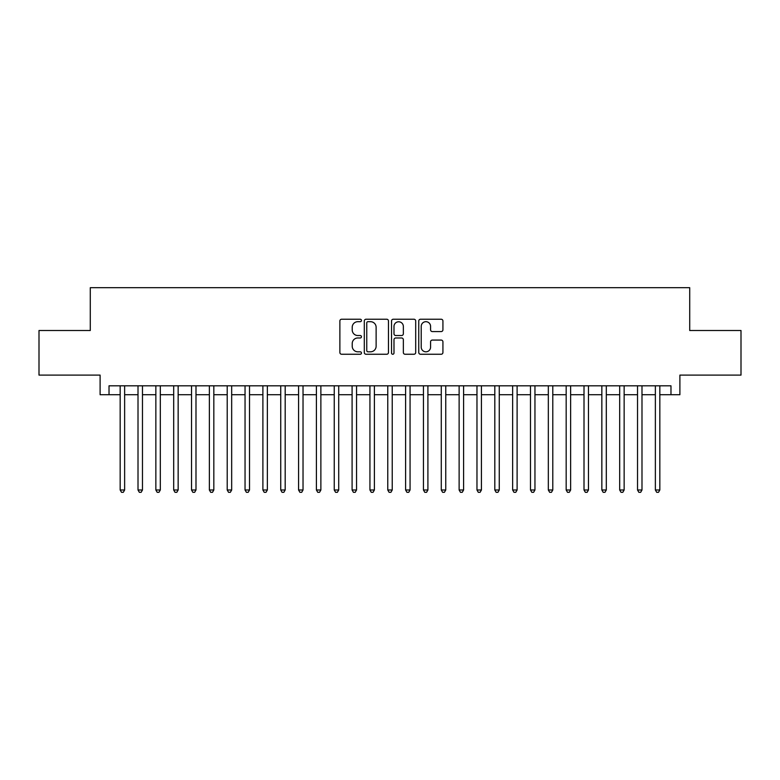 <?xml version="1.0" encoding="UTF-8"?>
<svg xmlns="http://www.w3.org/2000/svg" width="780" height="780" viewBox="0 0 780 780"><rect width="100%" height="100%" fill="white"/><g stroke="black" fill="none" stroke-linecap="round" stroke-linejoin="round"><path stroke-width="1.17" d="M361.462 320.463A1.228 1.228 0 0 0 360.233 319.235L341.63 319.235A1.755 1.755 0 0 0 339.875 320.99L339.875 352.511A1.755 1.755 0 0 0 341.63 354.256L360.233 354.256A1.228 1.228 0 0 0 361.462 353.038A1.228 1.228 0 0 0 360.233 351.809L357.825 351.809A5.606 5.606 0 0 1 352.219 346.203L352.219 343.58A5.606 5.606 0 0 1 357.825 337.974L360.233 337.974A1.228 1.228 0 0 0 361.462 336.745A1.228 1.228 0 0 0 360.233 335.527L357.825 335.527A5.606 5.606 0 0 1 352.219 329.921L352.219 327.288A5.606 5.606 0 0 1 357.825 321.691L360.233 321.691A1.228 1.228 0 0 0 361.462 320.463M441.178 331.578A1.755 1.755 0 0 0 442.923 329.833L442.923 320.99A1.755 1.755 0 0 0 441.178 319.235L420.517 319.235A1.755 1.755 0 0 0 418.762 320.99L418.762 352.511A1.755 1.755 0 0 0 420.517 354.256L441.178 354.256A1.755 1.755 0 0 0 442.923 352.511L442.923 341.825A1.755 1.755 0 0 0 441.178 340.07L432.334 340.07A1.755 1.755 0 0 0 430.579 341.825L430.579 347.119A4.68 4.68 0 0 1 425.899 351.809A4.68 4.68 0 0 1 421.21 347.119L421.21 326.372A4.68 4.68 0 0 1 425.899 321.691A4.68 4.68 0 0 1 430.579 326.372L430.579 329.833A1.755 1.755 0 0 0 432.334 331.578L441.178 331.578M109.024 394.729L109.024 385.808L670.975 385.808L670.975 394.729L679.897 394.729L679.897 375.102L741 375.102L741 330.505L689.715 330.505L689.715 287.683L90.285 287.683L90.285 330.505L39 330.505L39 375.102L100.103 375.102L100.103 394.729L120.169 394.729M388.469 320.99A1.755 1.755 0 0 0 386.714 319.235L366.054 319.235A1.755 1.755 0 0 0 364.299 320.99L364.299 352.511A1.755 1.755 0 0 0 366.054 354.256L386.714 354.256A1.755 1.755 0 0 0 388.469 352.511L388.469 320.99M393.286 319.235L413.946 319.235A1.755 1.755 0 0 1 415.701 320.99L415.701 352.511A1.755 1.755 0 0 1 413.946 354.256L405.103 354.256A1.755 1.755 0 0 1 403.348 352.511L403.348 339.729A1.755 1.755 0 0 0 401.602 337.974L395.733 337.974A1.755 1.755 0 0 0 393.988 339.729L393.988 353.038A1.228 1.228 0 0 1 392.759 354.256A1.228 1.228 0 0 1 391.531 353.038L391.531 320.99A1.755 1.755 0 0 1 393.286 319.235M124.634 394.729L138.011 394.729M142.467 394.729L155.854 394.729M160.309 394.729L173.686 394.729M178.152 394.729L191.529 394.729M195.995 394.729L209.371 394.729M213.827 394.729L227.214 394.729M231.67 394.729L245.047 394.729M249.512 394.729L262.889 394.729M267.355 394.729L280.732 394.729M285.188 394.729L298.574 394.729M303.03 394.729L316.407 394.729M320.873 394.729L334.25 394.729M338.715 394.729L352.092 394.729M356.548 394.729L369.935 394.729M374.39 394.729L387.767 394.729M392.233 394.729L405.61 394.729M410.065 394.729L423.452 394.729M427.908 394.729L441.285 394.729M445.75 394.729L459.127 394.729M463.593 394.729L476.97 394.729M481.426 394.729L494.812 394.729M499.268 394.729L512.645 394.729M517.111 394.729L530.488 394.729M534.953 394.729L548.33 394.729M552.786 394.729L566.173 394.729M570.629 394.729L584.005 394.729M588.471 394.729L601.848 394.729M606.313 394.729L619.691 394.729M624.146 394.729L637.533 394.729M641.989 394.729L655.366 394.729M659.831 394.729L670.975 394.729M367.985 321.691A1.228 1.228 0 0 0 366.756 322.91L366.756 350.581A1.228 1.228 0 0 0 367.985 351.809L370.519 351.809A5.606 5.606 0 0 0 376.126 346.203L376.126 327.288A5.606 5.606 0 0 0 370.519 321.691L367.985 321.691M403.348 326.459A4.68 4.68 0 0 0 398.668 321.779A4.68 4.68 0 0 0 393.988 326.459L393.988 333.772A1.755 1.755 0 0 0 395.733 335.527L401.602 335.527A1.755 1.755 0 0 0 403.348 333.772L403.348 326.459M124.634 385.808L124.634 489.996L120.169 489.996L120.169 385.808M124.634 489.996L123.289 492.316L121.514 492.316L120.169 489.996M142.467 385.808L142.467 489.996L138.011 489.996L138.011 385.808M142.467 489.996L141.131 492.316L139.347 492.316L138.011 489.996M160.309 385.808L160.309 489.996L155.854 489.996L155.854 385.808M160.309 489.996L158.974 492.316L157.189 492.316L155.854 489.996M178.152 385.808L178.152 489.996L173.686 489.996L173.686 385.808M178.152 489.996L176.816 492.316L175.032 492.316L173.686 489.996M195.995 385.808L195.995 489.996L191.529 489.996L191.529 385.808M195.995 489.996L194.649 492.316L192.865 492.316L191.529 489.996M213.827 385.808L213.827 489.996L209.371 489.996L209.371 385.808M213.827 489.996L212.492 492.316L210.707 492.316L209.371 489.996M231.67 385.808L231.67 489.996L227.214 489.996L227.214 385.808M231.67 489.996L230.334 492.316L228.55 492.316L227.214 489.996M249.512 385.808L249.512 489.996L245.047 489.996L245.047 385.808M249.512 489.996L248.176 492.316L246.392 492.316L245.047 489.996M267.355 385.808L267.355 489.996L262.889 489.996L262.889 385.808M267.355 489.996L266.009 492.316L264.225 492.316L262.889 489.996M285.188 385.808L285.188 489.996L280.732 489.996L280.732 385.808M285.188 489.996L283.852 492.316L282.067 492.316L280.732 489.996M303.03 385.808L303.03 489.996L298.574 489.996L298.574 385.808M303.03 489.996L301.694 492.316L299.91 492.316L298.574 489.996M320.873 385.808L320.873 489.996L316.407 489.996L316.407 385.808M320.873 489.996L319.537 492.316L317.752 492.316L316.407 489.996M338.715 385.808L338.715 489.996L334.25 489.996L334.25 385.808M338.715 489.996L337.369 492.316L335.585 492.316L334.25 489.996M356.548 385.808L356.548 489.996L352.092 489.996L352.092 385.808M356.548 489.996L355.212 492.316L353.428 492.316L352.092 489.996M374.39 385.808L374.39 489.996L369.935 489.996L369.935 385.808M374.39 489.996L373.055 492.316L371.27 492.316L369.935 489.996M392.233 385.808L392.233 489.996L387.767 489.996L387.767 385.808M392.233 489.996L390.887 492.316L389.113 492.316L387.767 489.996M410.065 385.808L410.065 489.996L405.61 489.996L405.61 385.808M410.065 489.996L408.73 492.316L406.945 492.316L405.61 489.996M427.908 385.808L427.908 489.996L423.452 489.996L423.452 385.808M427.908 489.996L426.572 492.316L424.788 492.316L423.452 489.996M445.75 385.808L445.75 489.996L441.285 489.996L441.285 385.808M445.75 489.996L444.415 492.316L442.63 492.316L441.285 489.996M463.593 385.808L463.593 489.996L459.127 489.996L459.127 385.808M463.593 489.996L462.248 492.316L460.463 492.316L459.127 489.996M481.426 385.808L481.426 489.996L476.97 489.996L476.97 385.808M481.426 489.996L480.09 492.316L478.306 492.316L476.97 489.996M499.268 385.808L499.268 489.996L494.812 489.996L494.812 385.808M499.268 489.996L497.933 492.316L496.148 492.316L494.812 489.996M517.111 385.808L517.111 489.996L512.645 489.996L512.645 385.808M517.111 489.996L515.775 492.316L513.991 492.316L512.645 489.996M534.953 385.808L534.953 489.996L530.488 489.996L530.488 385.808M534.953 489.996L533.608 492.316L531.823 492.316L530.488 489.996M552.786 385.808L552.786 489.996L548.33 489.996L548.33 385.808M552.786 489.996L551.45 492.316L549.666 492.316L548.33 489.996M570.629 385.808L570.629 489.996L566.173 489.996L566.173 385.808M570.629 489.996L569.293 492.316L567.508 492.316L566.173 489.996M588.471 385.808L588.471 489.996L584.005 489.996L584.005 385.808M588.471 489.996L587.135 492.316L585.351 492.316L584.005 489.996M606.313 385.808L606.313 489.996L601.848 489.996L601.848 385.808M606.313 489.996L604.968 492.316L603.184 492.316L601.848 489.996M624.146 385.808L624.146 489.996L619.691 489.996L619.691 385.808M624.146 489.996L622.81 492.316L621.026 492.316L619.691 489.996M641.989 385.808L641.989 489.996L637.533 489.996L637.533 385.808M641.989 489.996L640.653 492.316L638.869 492.316L637.533 489.996M659.831 385.808L659.831 489.996L655.366 489.996L655.366 385.808M659.831 489.996L658.486 492.316L656.711 492.316L655.366 489.996"/></g></svg>
